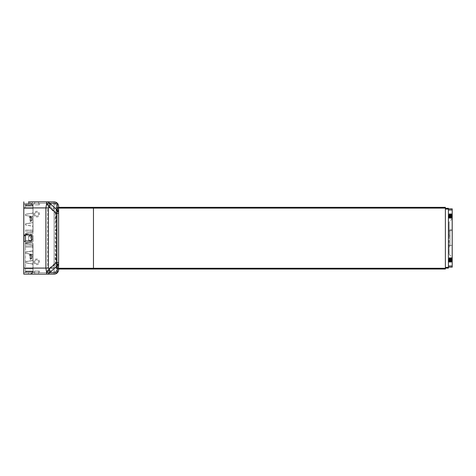 <?xml version="1.0" encoding="UTF-8"?>
<svg xmlns="http://www.w3.org/2000/svg" width="476" height="476" viewBox="0 0 476 476"><rect width="100%" height="100%" fill="white"/><g stroke="black" fill="none" stroke-linecap="round" stroke-linejoin="round"><path stroke-width="0.36" stroke-dasharray="2.38 1.78" d="M58.227 207.346L58.619 207.346L58.619 269.035L58.619 207.346L445.387 207.346L445.387 269.035M58.619 213.45L58.619 262.55M445.387 209.089L445.387 268.125L445.387 208.327L445.387 209.089L448.416 209.089L448.416 268.125L445.387 268.125M58.619 269.035L58.007 269.035M448.416 209.089L448.416 208.327M448.416 266.792L448.416 266.007L448.416 266.792M448.416 209.993L448.416 266.007L448.416 208.857L448.416 209.993L452.2 209.993L452.2 267.143M28.495 274.14L32.279 274.14L30.309 274.14L32.279 272.629L32.279 274.14L30.387 274.14L32.279 274.14L32.279 273.004L30.309 274.14L28.495 274.14L32.279 274.14L32.279 272.629L28.495 272.629L28.495 274.14L30.309 274.14L28.495 274.14L28.495 272.629L28.495 274.14L28.495 272.629L28.495 274.14L28.495 272.629L32.279 272.629L30.387 272.629L32.279 272.629L32.279 274.14L32.279 273.004L30.309 274.14L32.279 272.629L30.387 272.629L32.279 272.629L32.279 274.14M34.736 274.14L38.598 274.14L34.736 274.14L36.67 274.14L34.736 274.14L34.736 271.112L38.598 271.112L34.736 271.112L34.736 274.14M23.8 274.14L23.8 201.86M34.736 214.158A1.928 1.928 0 0 1 36.67 212.231A1.928 1.928 0 0 1 38.598 214.158A1.928 1.928 0 0 1 36.67 216.086A1.928 1.928 0 0 1 34.736 214.158A1.928 1.928 0 0 0 36.67 216.086A1.928 1.928 0 0 0 38.598 214.158A1.928 1.928 0 0 0 36.67 212.231A1.928 1.928 0 0 0 34.736 214.158M34.736 261.842A1.928 1.928 0 0 1 36.67 259.914A1.928 1.928 0 0 1 38.598 261.842A1.928 1.928 0 0 1 36.67 263.769A1.928 1.928 0 0 1 34.736 261.842A1.928 1.928 0 0 0 36.67 263.769A1.928 1.928 0 0 0 38.598 261.842A1.928 1.928 0 0 0 36.67 259.914A1.928 1.928 0 0 0 34.736 261.842M28.495 238.756L28.495 237.244A1.892 1.892 0 0 1 30.387 235.352A1.892 1.892 0 0 1 32.279 237.244L32.279 238.756A1.892 1.892 0 0 1 30.387 240.648A1.892 1.892 0 0 1 28.495 238.756A1.892 1.892 0 0 0 30.309 240.648L30.833 240.594A1.892 1.892 0 0 0 32.279 238.756L32.279 237.244A1.892 1.892 0 0 0 30.387 235.352A1.892 1.892 0 0 0 28.495 237.244L28.495 237.81A1.892 1.892 0 0 1 30.387 235.917A1.892 1.892 0 0 1 32.279 237.81C32.243 236.745 31.612 236.114 30.387 235.917L30.309 235.917A1.892 1.892 0 0 0 28.495 237.81L28.495 238.756M38.598 201.86L38.598 204.888L36.67 204.888L38.598 204.888L38.598 201.86L34.736 201.86L38.598 201.86L34.736 201.86L34.736 204.888L38.598 204.888L34.736 204.888L34.736 201.86M32.279 201.86L32.279 203.371L32.279 201.86L28.495 201.86L32.279 201.86L28.495 201.86L32.279 201.86L28.495 201.86L28.495 203.371L32.279 203.371L28.495 202.996L28.495 201.86L28.495 202.996L30.309 202.996L28.495 202.996L28.495 203.371L32.279 203.371L32.279 201.86L32.279 203.371L30.309 202.996L30.964 203.371L28.495 203.371L28.495 201.86L28.495 202.996L30.309 202.996L32.279 204.127L30.387 203.038L32.279 204.127L32.279 204.507L32.279 204.127L32.279 204.507L28.495 204.507L28.495 203.371L32.279 203.371L32.279 201.86L32.279 203.371L30.964 203.371L32.279 204.507L30.964 203.371L32.279 204.507L28.495 204.507L30.387 204.507L28.495 204.507L28.495 201.86M448.416 267.143L450.112 267.143M452.2 208.857L448.416 208.857M452.2 208.875L452.2 209.993M54.074 201.86L54.074 207.911L23.8 207.911L23.8 234.971L23.8 203.371L23.8 207.911L58.619 207.911M58.619 268.089L23.8 268.089L23.8 241.029L23.8 272.629L23.8 268.089L54.074 268.089L54.074 274.14M36.67 271.112L39.508 271.112L36.67 271.112M25.466 234.025L25.466 233.799A0.565 0.565 0 0 0 25.954 234.359A0.565 0.565 0 0 1 25.954 233.24L32.38 232.336A0.756 0.756 0 0 0 33.034 231.586L33.034 204.585L33.034 212.492L33.034 205.489L25.466 205.644L33.034 205.489L32.886 206.019L33.034 205.489L25.466 205.644L33.034 205.489L32.886 206.019L25.466 206.019L25.466 208.292L25.466 206.019L32.886 206.019L33.034 205.489L25.466 205.489L25.466 206.019L25.466 205.489L25.466 206.019L25.466 205.489L25.466 206.019L25.466 205.644L33.034 205.489L32.957 212.492A0.678 0.678 0 0 1 32.392 213.165L25.924 214.242A0.643 0.643 0 0 0 25.93 215.509L32.392 216.586A0.678 0.678 0 0 1 32.957 217.258L32.957 222.03A0.678 0.678 0 0 1 32.392 222.703L25.924 223.78A0.643 0.643 0 0 0 25.93 225.047L32.392 226.124A0.678 0.678 0 0 1 32.957 226.796L32.957 233.347A0.678 0.678 0 0 1 32.279 234.025L25.466 234.025L25.466 234.971L31.368 234.971L31.368 241.029L25.466 241.029L25.466 243.111L32.279 243.111A0.678 0.678 0 0 1 32.957 243.789L32.957 250.34A0.678 0.678 0 0 1 32.392 251.013L25.924 252.09A0.643 0.643 0 0 0 25.93 253.357L32.392 254.434A0.678 0.678 0 0 1 32.957 255.106L32.957 259.872A0.678 0.678 0 0 1 32.392 260.545L25.924 261.621A0.643 0.643 0 0 0 25.93 262.895L32.392 263.972A0.678 0.678 0 0 1 32.957 264.644L33.034 271.641L32.886 271.112L25.466 271.112L25.466 243.111M23.949 241.029L23.949 241.403L25.466 241.403L25.466 241.029L25.466 271.641L25.466 271.112L25.466 271.641L25.466 271.112L32.886 271.112L25.466 271.112L32.886 271.112L33.034 271.641L32.886 271.112L25.466 271.112L32.886 271.112L33.034 271.641L32.362 271.493L33.034 271.641L32.886 271.112L25.466 271.112L32.886 271.112L32.957 272.629L46.469 272.629A3.029 2.987 -90 0 0 48.611 271.713L56.216 271.713A3.029 2.987 90 0 1 54.074 272.629L23.8 272.629L33.034 272.552L32.886 271.493L25.823 271.493L32.886 271.493L32.362 271.493L33.034 271.641L33.034 272.564L33.034 264.644L33.034 272.552L33.034 271.641L33.034 272.552L33.034 271.641L33.034 272.552L25.466 272.552L25.466 271.266L25.466 272.629L33.034 272.552L25.466 272.552L33.034 272.552L25.466 272.552L33.034 272.552L25.466 272.552L33.034 272.552L25.466 272.552L33.034 272.552L25.466 272.552L33.034 272.552L25.466 272.552L33.034 272.552L33.034 245.551L33.034 268.845L23.949 268.845L23.949 272.629L23.8 241.029M452.2 216.05L452.2 218.359L452.2 216.05M452.2 259.95L452.2 262.258L452.2 259.95M450.04 235.971L449.171 235.971L449.171 232.377L449.171 246.247L450.034 246.294L450.034 229.688L450.04 245.568L452.2 245.556L452.2 228.795M450.04 230.586L452.2 230.586L452.2 245.372L450.04 245.384M25.466 234.971L23.8 234.971M23.949 234.971L23.949 268.845M32.886 231.586L33.034 231.586A0.756 0.756 0 0 1 32.38 232.336L32.362 232.181A0.607 0.607 0 0 0 32.886 231.586L33.034 208.292L33.034 231.586L33.034 208.292L23.949 208.292L23.949 204.507L23.949 208.292L32.957 208.292L32.957 204.507L23.949 204.507L33.034 204.585L32.731 204.281L33.034 204.585L32.731 204.281L25.466 204.507L32.731 204.281L33.034 204.585L25.466 204.281L33.034 204.585L32.886 205.644L32.731 204.281L25.466 204.281L32.957 204.507L32.957 231.187L32.731 230.051L25.466 230.051L25.466 231.187L32.957 231.187L32.957 231.586A0.678 0.678 0 0 1 32.374 232.258L25.954 233.24A0.565 0.565 0 0 0 25.466 233.799L25.466 237.798M57.102 207.911L54.074 207.911L54.074 203.371L23.8 203.371L54.074 203.371A3.029 2.987 90 0 1 56.216 204.287L48.611 204.287A3.029 2.987 -90 0 0 46.469 203.371L46.672 204.484L45.886 207.911L45.886 268.089L46.672 271.516L46.469 272.629L54.074 272.629A3.029 3.029 0 0 0 57.102 269.6L57.102 206.4A3.029 3.029 0 0 0 54.074 203.371A3.029 3.029 180 0 1 57.102 206.4L57.102 207.346L56.709 207.346L57.102 213.45A3.029 2.987 180 0 0 56.216 211.338A3.029 1.345 132.1 0 1 55.757 213.45L55.757 262.55A3.029 1.345 47.9 0 1 56.216 264.662L56.216 271.713A3.029 2.987 180 0 0 57.102 269.6A3.029 3.029 178.9 0 1 54.074 272.629L54.074 207.911L54.074 268.089L57.102 268.089M36.67 203.371L39.508 203.371L36.67 203.371M28.495 203.371L30.964 203.371L28.495 203.371L28.495 204.507L32.279 204.507L28.495 204.507L28.495 203.371M30.833 240.594L30.833 241.159A1.892 1.892 0 0 1 28.495 239.327A1.892 1.892 0 0 0 30.387 241.219C31.595 241.046 32.225 240.416 32.279 239.327L32.279 237.81L32.279 239.327A1.892 1.892 0 0 1 30.387 241.219M33.832 261.842A2.838 2.838 0 0 0 36.67 264.68A2.838 2.838 0 0 0 39.508 261.842A2.838 2.838 0 0 0 36.67 259.003A2.838 2.838 0 0 0 33.832 261.842A2.838 2.838 0 0 1 36.67 259.003A2.838 2.838 0 0 1 39.508 261.842A2.838 2.838 0 0 1 36.67 264.68A2.838 2.838 0 0 1 33.832 261.842M33.832 214.158A2.838 2.838 0 0 0 36.67 216.996A2.838 2.838 0 0 0 39.508 214.158A2.838 2.838 0 0 0 36.67 211.32A2.838 2.838 0 0 0 33.832 214.158A2.838 2.838 0 0 1 36.67 211.32A2.838 2.838 0 0 1 39.508 214.158A2.838 2.838 0 0 1 36.67 216.996A2.838 2.838 0 0 1 33.832 214.158M36.67 272.629L39.508 272.629L36.67 272.629M30.387 274.099L32.279 273.004L30.387 274.099M30.309 235.917L30.309 240.648M36.67 204.888L39.508 204.888L36.67 204.888M28.495 202.996L30.309 202.996L28.495 202.996M25.466 271.641L33.034 271.641L32.38 271.641L32.38 272.552L32.38 271.641L33.034 271.641L25.466 271.493L33.034 271.641L32.38 271.641L32.38 272.552L32.38 271.641L33.034 271.641L25.466 271.641L32.362 271.493L25.466 271.493L33.034 271.641L32.38 271.641L32.38 272.552L32.38 271.641L33.034 271.641L25.466 271.641L32.362 271.493L25.466 271.493L25.954 271.641L25.466 271.641L25.954 271.641L25.466 271.641L25.954 271.641L25.466 271.641L25.389 272.629L25.466 271.641M30.47 217.026A1.892 1.892 0 0 0 29.405 217.3A1.416 1.416 0 0 1 31.362 217.3L31.797 219.835L30.309 221.245M30.333 254.874A1.892 1.892 0 0 0 29.405 255.142A1.416 1.416 0 0 1 31.362 255.142L31.797 257.677L30.309 259.093M452.063 216.05L451.819 216.05C451.902 213.409 451.986 213.409 452.063 216.05L451.819 216.05C451.902 213.409 451.986 213.409 452.063 216.05C451.986 213.409 451.902 213.409 451.825 216.05C451.902 213.409 451.986 213.409 452.063 216.05L451.795 216.05C451.67 213.117 451.545 213.117 451.415 216.05C451.29 218.984 451.165 218.984 451.04 216.05C450.915 213.117 450.79 213.117 450.659 216.05C450.534 218.984 450.409 218.984 450.278 216.05C450.159 213.117 450.028 213.117 449.903 216.05C449.778 218.984 449.653 218.984 449.522 216.05C449.398 213.117 449.273 213.117 449.148 216.05L448.987 218.252L448.951 216.05C449.076 213.557 449.201 213.557 449.326 216.05C449.457 218.543 449.582 218.543 449.707 216.05C449.832 213.557 449.957 213.557 450.082 216.05C450.213 218.543 450.338 218.543 450.463 216.05C450.588 213.557 450.718 213.557 450.843 216.05C450.968 218.543 451.093 218.543 451.218 216.05C451.349 213.557 451.474 213.557 451.599 216.05L451.819 217.978L451.795 216.05C451.67 213.117 451.545 213.117 451.415 216.05C451.29 218.984 451.165 218.984 451.04 216.05C450.915 213.117 450.79 213.117 450.659 216.05C450.534 218.984 450.409 218.984 450.278 216.05C450.159 213.117 450.028 213.117 449.903 216.05C449.778 218.984 449.653 218.984 449.522 216.05C449.398 213.117 449.273 213.117 449.148 216.05L448.987 218.252L449.362 216.05C449.481 213.117 449.612 213.117 449.737 216.05C449.862 218.984 449.987 218.984 450.118 216.05C450.242 213.117 450.367 213.117 450.492 216.05C450.617 218.984 450.742 218.984 450.873 216.05C450.998 213.117 451.123 213.117 451.254 216.05C451.373 218.984 451.504 218.984 451.629 216.05C451.754 213.117 451.879 213.117 452.01 216.05L451.795 216.05C451.67 213.117 451.545 213.117 451.415 216.05C451.29 218.984 451.165 218.984 451.04 216.05C450.915 213.117 450.79 213.117 450.659 216.05C450.534 218.984 450.409 218.984 450.278 216.05C450.159 213.117 450.028 213.117 449.903 216.05C449.778 218.984 449.653 218.984 449.522 216.05C449.398 213.117 449.273 213.117 449.148 216.05C449.273 213.117 449.398 213.117 449.522 216.05C449.653 218.984 449.778 218.984 449.903 216.05C450.028 213.117 450.159 213.117 450.278 216.05C450.409 218.984 450.534 218.984 450.659 216.05C450.79 213.117 450.915 213.117 451.04 216.05C451.165 218.984 451.29 218.984 451.415 216.05C451.545 213.117 451.67 213.117 451.795 216.05L451.599 216.05C451.474 213.557 451.349 213.557 451.218 216.05C451.349 213.557 451.474 213.557 451.599 216.05C451.474 213.557 451.349 213.557 451.218 216.05C451.093 218.543 450.968 218.543 450.843 216.05C450.968 218.543 451.093 218.543 451.218 216.05C451.093 218.543 450.968 218.543 450.843 216.05C450.718 213.557 450.588 213.557 450.463 216.05C450.588 213.557 450.718 213.557 450.843 216.05C450.718 213.557 450.588 213.557 450.463 216.05C450.338 218.543 450.213 218.543 450.082 216.05C450.213 218.543 450.338 218.543 450.463 216.05C450.338 218.543 450.213 218.543 450.082 216.05C449.957 213.557 449.832 213.557 449.707 216.05C449.832 213.557 449.957 213.557 450.082 216.05C449.957 213.557 449.832 213.557 449.707 216.05C449.582 218.543 449.457 218.543 449.326 216.05C449.457 218.543 449.582 218.543 449.707 216.05C449.582 218.543 449.457 218.543 449.326 216.05C449.201 213.557 449.076 213.557 448.951 216.05C449.076 213.557 449.201 213.557 449.326 216.05C449.201 213.557 449.076 213.557 448.951 216.05L448.791 217.925L449.398 217.925L449.201 218.252L449.362 216.05C449.481 213.117 449.612 213.117 449.737 216.05C449.862 218.984 449.987 218.984 450.118 216.05C450.242 213.117 450.367 213.117 450.492 216.05C450.617 218.984 450.742 218.984 450.873 216.05C450.998 213.117 451.123 213.117 451.254 216.05C451.373 218.984 451.504 218.984 451.629 216.05C451.754 213.117 451.879 213.117 452.01 216.05L452.063 216.05M452.063 259.95L451.819 259.95C451.902 257.308 451.986 257.308 452.063 259.95L451.819 259.95C451.902 257.308 451.986 257.308 452.063 259.95C451.986 257.308 451.902 257.308 451.825 259.95C451.902 257.308 451.986 257.308 452.063 259.95L451.795 259.95C451.67 257.016 451.545 257.016 451.415 259.95C451.29 262.883 451.165 262.883 451.04 259.95C450.915 257.016 450.79 257.016 450.659 259.95C450.534 262.883 450.409 262.883 450.278 259.95C450.159 257.016 450.028 257.016 449.903 259.95C449.778 262.883 449.653 262.883 449.522 259.95C449.398 257.016 449.273 257.016 449.148 259.95L448.987 262.151L448.951 259.95L448.791 261.824L449.398 261.824L449.201 262.151L449.362 259.95C449.481 257.016 449.612 257.016 449.737 259.95C449.862 262.883 449.987 262.883 450.118 259.95C450.242 257.016 450.367 257.016 450.492 259.95C450.617 262.883 450.742 262.883 450.873 259.95C450.998 257.016 451.123 257.016 451.254 259.95C451.373 262.883 451.504 262.883 451.629 259.95C451.754 257.016 451.879 257.016 452.01 259.95L451.795 259.95C451.67 257.016 451.545 257.016 451.415 259.95C451.29 262.883 451.165 262.883 451.04 259.95C450.915 257.016 450.79 257.016 450.659 259.95C450.534 262.883 450.409 262.883 450.278 259.95C450.159 257.016 450.028 257.016 449.903 259.95C449.778 262.883 449.653 262.883 449.522 259.95C449.398 257.016 449.273 257.016 449.148 259.95L448.987 262.151L449.362 259.95C449.481 257.016 449.612 257.016 449.737 259.95C449.862 262.883 449.987 262.883 450.118 259.95C450.242 257.016 450.367 257.016 450.492 259.95C450.617 262.883 450.742 262.883 450.873 259.95C450.998 257.016 451.123 257.016 451.254 259.95C451.373 262.883 451.504 262.883 451.629 259.95C451.754 257.016 451.879 257.016 452.01 259.95L452.063 259.95M451.819 260.027L451.819 261.877L451.819 259.95L451.819 261.877L452.2 262.258L451.819 261.877L451.819 260.027C451.694 262.443 451.575 262.419 451.45 259.95C451.575 262.419 451.694 262.443 451.819 260.027C451.694 262.443 451.569 262.413 451.45 259.95C451.319 257.457 451.194 257.457 451.07 259.95C450.945 262.443 450.814 262.443 450.689 259.95C450.814 262.437 450.939 262.437 451.07 259.95C450.945 262.443 450.814 262.443 450.689 259.95C450.814 262.437 450.939 262.437 451.07 259.95C451.194 257.457 451.319 257.457 451.45 259.95C451.319 257.457 451.194 257.457 451.07 259.95C451.194 257.457 451.319 257.457 451.45 259.95C451.569 262.413 451.694 262.443 451.819 260.027M452.2 229.718L449.171 229.741L449.171 230.824L450.04 230.824M450.04 245.568L449.171 245.836L449.171 222.066M25.466 235.727L23.949 235.727M25.466 243.034L32.279 243.034A0.756 0.756 0 0 1 33.034 243.789L33.034 250.34A0.756 0.756 0 0 1 32.404 251.084L25.942 252.161A0.565 0.565 0 0 0 25.942 253.28L32.404 254.357A0.756 0.756 0 0 1 33.034 255.106L33.034 259.872A0.756 0.756 0 0 1 32.404 260.622L25.942 261.699A0.565 0.565 0 0 0 25.942 262.817L32.404 263.894A0.756 0.756 0 0 1 33.034 264.644A0.756 0.756 0 0 0 32.404 263.894L25.942 262.817A0.565 0.565 0 0 1 25.942 261.699L32.404 260.622A0.756 0.756 0 0 0 33.034 259.872L33.034 255.106A0.756 0.756 0 0 0 32.404 254.357L25.942 253.28A0.565 0.565 0 0 1 25.942 252.161L32.404 251.084A0.756 0.756 0 0 0 33.034 250.34L33.034 243.789A0.756 0.756 0 0 0 32.279 243.034L25.466 243.034M32.731 247.086L25.466 247.086L25.466 245.949L25.466 247.086L32.957 247.086L32.731 245.949L25.466 245.949L32.957 245.949L33.034 245.551L33.034 268.916L33.034 264.644L33.034 268.916L25.466 268.845L32.886 268.845L33.034 271.266L32.886 245.551A0.607 0.607 0 0 0 32.362 244.95L25.954 243.896A0.565 0.565 0 0 1 25.954 242.772A0.565 0.565 0 0 0 25.954 243.896L32.38 244.801A0.756 0.756 0 0 1 33.034 245.551L33.034 245.551A0.756 0.756 0 0 0 32.38 244.801L25.942 243.974A0.643 0.643 0 0 1 25.942 242.7L32.374 241.796A0.678 0.678 0 0 0 32.957 241.124L32.957 236.013A0.678 0.678 0 0 0 32.374 235.34L25.942 234.436A0.643 0.643 0 0 1 25.942 233.163L32.374 232.258M32.957 212.492L33.034 212.492A0.756 0.756 0 0 1 32.404 213.242L25.942 214.319A0.565 0.565 0 0 0 25.942 215.438L32.404 216.515A0.756 0.756 0 0 1 33.034 217.258L33.034 222.03A0.756 0.756 0 0 1 32.404 222.78L25.942 223.851A0.565 0.565 0 0 0 25.942 224.975L32.404 226.052A0.756 0.756 0 0 1 33.034 226.796L33.034 233.347A0.756 0.756 0 0 1 32.279 234.103L25.466 234.103L32.279 234.103A0.756 0.756 0 0 0 33.034 233.347L33.034 226.796A0.756 0.756 0 0 0 32.404 226.052L25.942 224.975A0.565 0.565 0 0 1 25.942 223.851L32.404 222.78A0.756 0.756 0 0 0 33.034 222.03L33.034 217.258A0.756 0.756 0 0 0 32.404 216.515L25.942 215.438A0.565 0.565 0 0 1 25.942 214.319L32.404 213.242A0.756 0.756 0 0 0 33.034 212.492L32.886 208.292L25.466 208.292L32.886 208.292L32.886 206.019L25.466 206.019L33.034 205.87L33.034 212.492L33.034 204.585L32.886 205.644L32.957 204.507L25.466 204.585L33.034 204.585M48.611 271.713L56.216 264.662A3.029 2.987 0 0 0 57.102 262.55L57.102 213.45L55.757 213.45L48.35 206.768L46.672 204.484A3.029 2.029 -38.5 0 1 48.814 204.656L56.216 211.338L56.216 204.287A3.029 2.987 0 0 1 57.102 206.4L57.102 206.4A3.029 3.029 0 0 0 54.074 203.371A3.029 3.029 180 0 1 57.102 206.4L57.102 269.6A3.029 3.029 0 0 1 56.62 271.237M32.731 231.187L25.466 231.187L25.466 230.051L32.731 230.051M25.466 204.507L32.957 204.507L25.466 204.507M32.886 271.493L25.466 271.493L32.886 271.493L25.466 271.493L32.38 271.641L32.38 272.552L32.38 271.641L33.034 271.641L25.954 271.641L25.954 272.552L25.954 271.641L32.38 271.641L32.38 272.552L32.38 271.641L25.954 271.641L25.954 272.552L25.954 271.641L32.38 271.641L32.38 272.552L32.38 271.641L33.034 271.641M31.362 217.3A1.892 1.892 0 0 0 30.916 217.104M31.362 255.142A1.892 1.892 0 0 0 30.916 254.946M451.438 218.323L451.653 217.972L451.438 218.323L451.016 217.972L451.438 218.323M451.064 213.778L451.409 214.123L450.849 213.778L450.641 214.129L451.064 213.778M450.683 218.323L451.028 217.978L450.683 218.323L450.123 217.978L450.683 218.323M450.308 213.778L450.653 214.123L450.094 213.778L449.88 214.129L450.308 213.778M449.927 218.323L450.135 217.972L449.927 218.323L449.505 217.972L449.927 218.323M449.546 213.778L449.897 214.123L449.332 213.778L449.124 214.129L449.546 213.778M449.558 216.05L449.398 217.925L448.987 218.252L448.791 217.925L449.398 217.925L449.558 216.05C449.683 213.557 449.808 213.557 449.933 216.05C449.808 213.557 449.683 213.557 449.558 216.05C449.683 213.557 449.808 213.557 449.933 216.05C449.808 213.557 449.683 213.557 449.558 216.05M450.314 216.05C450.183 218.543 450.058 218.543 449.933 216.05C450.058 218.543 450.183 218.543 450.314 216.05C450.183 218.543 450.058 218.543 449.933 216.05C450.058 218.543 450.183 218.543 450.314 216.05C450.439 213.557 450.564 213.557 450.689 216.05C450.564 213.557 450.439 213.557 450.314 216.05C450.439 213.557 450.564 213.557 450.689 216.05C450.564 213.557 450.439 213.557 450.314 216.05M451.07 216.05C450.945 218.543 450.814 218.543 450.689 216.05C450.814 218.543 450.945 218.543 451.07 216.05C450.945 218.543 450.814 218.543 450.689 216.05C450.814 218.543 450.945 218.543 451.07 216.05C451.194 213.557 451.319 213.557 451.45 216.05C451.319 213.557 451.194 213.557 451.07 216.05C451.194 213.557 451.319 213.557 451.45 216.05C451.569 218.514 451.694 218.538 451.819 216.128C451.694 218.538 451.569 218.514 451.45 216.05C451.319 213.557 451.194 213.557 451.07 216.05M451.629 216.05C451.754 213.117 451.879 213.117 452.01 216.05C451.879 213.117 451.754 213.117 451.629 216.05C451.504 218.984 451.373 218.984 451.254 216.05C451.373 218.984 451.504 218.984 451.629 216.05M450.873 216.05C450.998 213.117 451.123 213.117 451.254 216.05C451.123 213.117 450.998 213.117 450.873 216.05C450.742 218.984 450.617 218.984 450.492 216.05C450.617 218.984 450.742 218.984 450.873 216.05M450.118 216.05C450.242 213.117 450.367 213.117 450.492 216.05C450.367 213.117 450.242 213.117 450.118 216.05C449.987 218.984 449.862 218.984 449.737 216.05C449.862 218.984 449.987 218.984 450.118 216.05M449.362 216.05C449.481 213.117 449.612 213.117 449.737 216.05C449.612 213.117 449.481 213.117 449.362 216.05M451.45 216.05C451.569 218.514 451.694 218.538 451.819 216.128C451.694 218.538 451.569 218.514 451.45 216.05M451.599 259.95L451.795 259.95C451.67 257.016 451.545 257.016 451.415 259.95C451.29 262.883 451.165 262.883 451.04 259.95C450.915 257.016 450.79 257.016 450.659 259.95C450.534 262.883 450.409 262.883 450.278 259.95C450.159 257.016 450.028 257.016 449.903 259.95C449.778 262.883 449.653 262.883 449.522 259.95C449.398 257.016 449.273 257.016 449.148 259.95C449.273 257.016 449.398 257.016 449.522 259.95C449.653 262.883 449.778 262.883 449.903 259.95C450.028 257.016 450.159 257.016 450.278 259.95C450.409 262.883 450.534 262.883 450.659 259.95C450.79 257.016 450.915 257.016 451.04 259.95C451.165 262.883 451.29 262.883 451.415 259.95C451.545 257.016 451.67 257.016 451.795 259.95L451.599 259.95C451.474 257.457 451.343 257.457 451.218 259.95C451.343 257.457 451.474 257.457 451.599 259.95C451.474 257.457 451.349 257.457 451.218 259.95C451.093 262.437 450.968 262.437 450.843 259.95C450.718 257.462 450.593 257.462 450.463 259.95C450.338 262.437 450.213 262.437 450.082 259.95C449.963 257.462 449.832 257.462 449.707 259.95C449.582 262.437 449.457 262.437 449.326 259.95C449.201 257.468 449.076 257.468 448.951 259.95C449.076 257.457 449.201 257.457 449.326 259.95C449.201 257.468 449.076 257.468 448.951 259.95C449.076 257.457 449.201 257.457 449.326 259.95C449.457 262.443 449.582 262.443 449.707 259.95C449.582 262.437 449.457 262.437 449.326 259.95C449.457 262.443 449.582 262.443 449.707 259.95C449.832 257.457 449.957 257.457 450.082 259.95C449.963 257.462 449.832 257.462 449.707 259.95C449.832 257.457 449.957 257.457 450.082 259.95C450.213 262.443 450.338 262.443 450.463 259.95C450.338 262.437 450.213 262.437 450.082 259.95C450.213 262.443 450.338 262.443 450.463 259.95C450.588 257.457 450.718 257.457 450.843 259.95C450.718 257.462 450.593 257.462 450.463 259.95C450.588 257.457 450.718 257.457 450.843 259.95C450.968 262.443 451.093 262.443 451.218 259.95C451.093 262.437 450.968 262.437 450.843 259.95C450.968 262.443 451.093 262.443 451.218 259.95C451.349 257.457 451.474 257.457 451.599 259.95M451.635 261.877L451.45 262.211L451.635 261.877M451.438 262.222L451.016 261.871L451.438 262.222M451.064 257.677L451.409 258.022L451.593 257.689L451.272 258.028L451.064 257.677L450.504 258.022L451.064 257.677M450.683 262.222L450.891 261.871L450.469 262.222L450.26 261.871L450.683 262.222M450.308 257.677L450.516 258.028L450.308 257.677L449.88 258.028L450.308 257.677M449.927 262.222L450.135 261.871L449.713 262.222L449.505 261.871L449.927 262.222M449.546 257.677L449.897 258.022L449.332 257.677L449.124 258.028L449.546 257.677M449.398 261.824L449.558 259.95L449.398 261.824L449.201 262.151L448.791 261.824L449.398 261.824M449.933 259.95C449.808 257.457 449.683 257.457 449.558 259.95C449.683 257.457 449.808 257.457 449.933 259.95C450.058 262.437 450.183 262.437 450.314 259.95C450.439 257.462 450.564 257.462 450.689 259.95C450.564 257.457 450.439 257.457 450.314 259.95C450.439 257.462 450.564 257.462 450.689 259.95C450.564 257.457 450.439 257.457 450.314 259.95C450.183 262.443 450.058 262.443 449.933 259.95C450.058 262.437 450.183 262.437 450.314 259.95C450.183 262.443 450.058 262.443 449.933 259.95C449.808 257.457 449.683 257.457 449.558 259.95C449.683 257.457 449.808 257.457 449.933 259.95M451.629 259.95C451.754 257.016 451.879 257.016 452.01 259.95C451.879 257.016 451.754 257.016 451.629 259.95C451.504 262.883 451.373 262.883 451.254 259.95C451.373 262.883 451.504 262.883 451.629 259.95M450.873 259.95C450.998 257.016 451.123 257.016 451.254 259.95C451.123 257.016 450.998 257.016 450.873 259.95C450.742 262.883 450.617 262.883 450.492 259.95C450.617 262.883 450.742 262.883 450.873 259.95M450.118 259.95C450.242 257.016 450.367 257.016 450.492 259.95C450.367 257.016 450.242 257.016 450.118 259.95C449.987 262.883 449.862 262.883 449.737 259.95C449.862 262.883 449.987 262.883 450.118 259.95M449.362 259.95C449.481 257.016 449.612 257.016 449.737 259.95C449.612 257.016 449.481 257.016 449.362 259.95M452.2 245.372L452.2 258.736C452.135 257.177 451.415 256.04 450.034 255.315L449.171 253.946L449.171 245.194L450.04 245.188M449.171 253.744L449.171 248.793M32.957 268.089L47.57 268.089L48.35 269.232L46.672 271.516A3.029 2.029 -141.5 0 0 48.814 271.344A3.029 1.345 -132.1 0 0 48.35 269.232L55.757 262.55L57.102 262.55L56.709 267.655L56.709 269.035L57.102 269.035L56.709 269.035L56.709 208.101L57.102 208.101M32.731 245.949L32.957 272.629M31.368 235.12L32.38 235.263A0.756 0.756 0 0 1 33.034 236.013L33.034 241.124A0.756 0.756 0 0 1 32.38 241.867L25.954 242.772L32.38 241.867A0.756 0.756 0 0 0 33.034 241.124L33.034 236.013A0.756 0.756 0 0 0 32.38 235.263L30.303 234.971M451.605 213.778L451.397 214.129L451.605 213.778M448.416 217.978L448.416 216.05L448.416 217.978L448.416 216.05L448.416 217.978L449.517 217.978L448.416 217.978M448.416 261.877L448.416 259.95L448.416 261.877L448.416 259.95L448.416 261.877L449.517 261.877L448.416 261.877M449.171 238L449.171 234.597L449.171 238M449.171 243.295L449.171 241.403L449.171 243.295M449.171 232.704L449.171 230.812L449.171 232.704M57.102 209.749L57.102 266.251M56.709 208.101L56.709 207.346L57.102 207.346M448.416 216.05L448.416 214.123L448.416 216.05M448.416 259.95L448.416 258.022L448.416 259.95M448.416 238L448.416 241.403L448.416 238M448.416 243.295L448.416 245.188L448.416 243.295M448.416 232.704L448.416 230.812L448.416 232.704M56.709 267.655L56.709 208.345M56.709 262.978L56.709 210.202L56.709 213.022L55.21 213.022L56.709 213.022L56.709 262.978L55.21 262.978L56.709 262.978M56.709 218.698L56.709 216.05L56.709 218.698M56.709 257.302L56.709 259.95L56.709 257.302M57.102 245.164L55.21 245.842L57.102 246.467M57.102 230.836L55.21 230.158L55.21 262.978A3.403 3.403 0 0 0 56.709 265.798M57.102 229.533L55.21 230.158L55.21 213.022A3.403 3.403 0 0 1 56.709 210.202M55.591 218.698L55.591 216.05L55.591 218.698M55.591 257.302L55.591 259.95L55.591 257.302M58.619 208.101L445.387 208.101M58.619 268.274L445.387 268.274M445.387 267.369L448.416 267.369M452.2 266.007L448.416 266.007M23.8 207.911L47.57 207.911L47.57 268.089M452.2 230.562L450.04 230.551M32.279 243.111L25.466 243.182M25.466 252.28A0.72 0.72 0 0 1 25.912 252.012L32.374 250.935A0.607 0.607 0 0 0 32.886 250.34L32.957 243.789M25.466 261.818A0.72 0.72 0 0 1 25.912 261.55L32.374 260.473A0.607 0.607 0 0 0 32.886 259.872L32.886 255.106A0.607 0.607 0 0 0 32.374 254.505L25.924 253.357M32.886 264.644A0.607 0.607 0 0 0 32.374 264.043L25.924 262.895M32.404 263.894A0.756 0.756 0 0 1 33.034 264.644L32.957 264.644M25.466 214.438A0.72 0.72 0 0 1 25.912 214.17L32.392 213.165M25.466 223.97A0.72 0.72 0 0 1 25.912 223.702L32.374 222.625A0.607 0.607 0 0 0 32.886 222.03L32.886 217.258A0.607 0.607 0 0 0 32.374 216.663L25.924 215.509M25.466 233.948L32.279 233.948A0.607 0.607 0 0 0 32.886 233.347L32.886 226.796A0.607 0.607 0 0 0 32.374 226.201L25.924 225.047M48.611 204.287L48.814 204.656A3.029 1.345 -47.9 0 1 48.35 206.768L47.57 207.911M32.957 245.551A0.678 0.678 0 0 0 32.374 244.878M32.362 232.181L25.93 233.085A0.72 0.72 0 0 0 25.466 233.359M25.954 205.489L33.034 205.489L25.954 205.489L25.954 204.585L25.954 205.489L33.034 205.489L25.954 205.489L25.954 204.585L25.954 205.489L33.034 205.489L25.954 205.489L25.954 204.585L25.954 205.489L33.034 205.489L25.954 205.489L25.954 204.585L25.954 205.489L33.034 205.489L25.954 205.489L25.954 204.585L25.954 205.489L33.034 205.489L25.954 205.489L25.954 204.585L25.954 205.489M32.374 213.093A0.607 0.607 0 0 0 32.886 212.492M25.912 215.586A0.72 0.72 0 0 1 25.466 215.319M25.912 225.124A0.72 0.72 0 0 1 25.466 224.856M32.886 243.789A0.607 0.607 0 0 0 32.279 243.182M25.912 253.428A0.72 0.72 0 0 1 25.466 253.161M25.912 262.966A0.72 0.72 0 0 1 25.466 262.698M32.279 271.112L32.279 272.552L32.279 271.266L25.466 271.266L32.279 271.112M25.93 271.493L25.954 272.552L25.954 271.641L32.38 271.641L25.954 271.641L25.954 272.552L25.954 271.641L32.362 271.493L25.954 271.641L25.954 272.552L25.93 271.493L25.466 271.493M25.466 243.777A0.72 0.72 0 0 0 25.93 244.045L32.362 244.95M31.368 235.275L32.362 235.418A0.607 0.607 0 0 1 32.886 236.013L32.886 241.124A0.607 0.607 0 0 1 32.362 241.719L25.942 242.7M25.93 242.623A0.72 0.72 0 0 0 25.466 242.897M25.466 234.24A0.72 0.72 0 0 0 25.93 234.513L29.215 234.971M449.171 232.377L449.171 222.274L450.034 220.685C451.415 219.96 452.135 218.817 452.2 217.264M33.034 243.789A0.756 0.756 0 0 0 32.279 243.034M32.404 251.084A0.756 0.756 0 0 0 33.034 250.34M33.034 255.106A0.756 0.756 0 0 0 32.404 254.357M32.404 260.622A0.756 0.756 0 0 0 33.034 259.872M32.404 213.242A0.756 0.756 0 0 0 33.034 212.492M33.034 217.258A0.756 0.756 0 0 0 32.404 216.515M32.404 222.78A0.756 0.756 0 0 0 33.034 222.03M33.034 226.796A0.756 0.756 0 0 0 32.404 226.052M32.279 234.103A0.756 0.756 0 0 0 33.034 233.347M32.279 271.266L33.034 271.266L32.279 271.266M32.38 204.585L32.38 205.489L32.38 204.585M56.709 268.274L57.102 268.274M38.598 271.112L38.598 274.14L38.598 271.112M451.819 217.978L452.2 218.359L451.819 217.978M39.508 203.371L39.508 204.888L39.508 203.371M33.832 203.371L33.832 204.888L33.832 203.371M39.508 272.629L39.508 271.112L39.508 272.629M33.832 272.629L33.832 271.112L33.832 272.629M25.466 205.644L25.93 205.644M449.171 253.47L449.171 249.763M54.074 272.629A3.029 3.029 0 0 0 55.888 272.022M56.061 271.891A3.029 3.029 0 0 0 56.364 271.582M25.466 204.585L25.466 205.489L25.466 204.585M32.362 205.644L32.886 205.644M448.416 214.123L449.136 214.123L448.416 214.123M448.416 258.022L449.136 258.022L448.416 258.022M448.416 241.403L449.171 241.403M448.416 234.597L449.171 234.597M448.416 245.188L449.171 245.188L448.416 245.188M448.416 230.812L449.171 230.812L448.416 230.812M56.709 216.05L55.591 216.05M56.709 221.346L55.591 221.346M56.709 259.95L55.591 259.95M56.709 254.654L55.591 254.654M56.709 217.074L55.591 217.074M56.709 220.328L55.591 220.328M56.709 255.671L55.591 255.671M56.709 258.926L55.591 258.926"/><path stroke-width="0.71" d="M58.619 209.351L58.619 213.45L58.227 207.346L93.04 207.346L93.463 208.101L93.463 268.274L93.04 269.035L445.387 269.035L445.387 268.274L58.292 268.274L58.619 262.55L58.619 266.649M93.04 207.346L445.387 207.346L445.387 268.274M58.619 213.45L56.596 213.45A4.54 2.017 -47.9 0 0 57.287 210.285A4.54 4.48 0 0 1 58.619 213.45L58.619 262.55A4.54 4.48 180 0 1 57.287 265.715A4.54 2.017 -132.1 0 0 56.596 262.55L58.619 262.55M58.619 207.346L58.619 206.4A4.54 4.48 180 0 0 57.287 203.234A4.54 4.48 -90 0 0 54.074 201.86A4.54 4.54 0 0 1 58.619 206.4L58.619 207.346M58.619 269.6L58.619 269.035L58.619 269.6A4.54 4.54 0 0 1 54.074 274.14A4.54 4.54 0 0 0 58.619 269.6A4.54 4.54 0 0 1 54.074 274.14A4.54 4.54 0 0 0 58.619 269.6A4.54 4.48 0 0 1 57.287 272.766L57.287 265.715L49.885 272.397L46.672 272.665L46.469 274.14L54.074 274.14A4.54 4.48 -90 0 0 57.287 272.766L49.682 272.766L49.885 272.397A4.54 2.017 -132.1 0 0 49.189 269.232L48.409 268.089L45.886 268.089L46.672 272.665L49.189 269.232L56.596 262.55L56.596 213.45L49.189 206.768A4.54 2.017 -47.9 0 0 49.885 203.603L46.672 203.335L45.886 207.911L23.8 207.911L23.8 274.14L54.074 274.14M93.04 269.035L58.007 269.035L58.292 268.274M58.619 269.035L445.387 269.035M445.387 268.125L448.416 268.125L448.416 208.327L445.387 208.327L448.416 208.327M58.619 206.4A4.54 4.54 -0 0 0 54.074 201.86L46.469 201.86L46.672 203.335L49.189 206.768L48.409 207.911L48.409 268.089M49.682 272.766A4.54 4.48 90 0 1 46.469 274.14L23.8 274.14M32.279 274.14L28.495 274.14M54.074 201.86L38.598 201.86M34.736 201.86L32.279 201.86M28.495 201.86L46.469 201.86A4.54 4.48 -90 0 1 49.682 203.234L57.287 203.234L57.287 210.285L49.682 203.234M23.8 201.86L23.8 207.911M452.2 208.875L448.416 208.857L452.2 208.857L448.416 208.857L452.2 208.857L452.2 267.143L448.416 267.143M25.466 237.798L25.466 241.029L31.368 241.029L31.368 234.971L23.8 234.971M30.309 217.026L30.309 221.245A1.416 1.416 0 0 0 31.797 219.835L31.797 218.323A1.416 1.416 0 0 0 29.405 217.3A1.892 1.892 0 0 1 30.309 217.026L31.362 217.3M30.309 259.093A1.416 1.416 0 0 0 31.797 257.677L31.797 256.165A1.416 1.416 0 0 0 29.405 255.142A1.892 1.892 0 0 1 30.309 254.874L30.309 259.093M452.2 230.497L452.2 245.556M25.466 234.971L25.466 235.727L23.949 235.727L23.949 234.971M23.949 235.727L23.949 241.403L25.466 241.403L25.466 235.727M30.916 217.104A1.892 1.892 0 0 0 30.47 217.026M31.362 255.142L30.309 254.874M30.916 254.946A1.892 1.892 0 0 0 30.47 254.874M30.303 234.971L31.368 235.12M58.435 208.101L445.387 208.101M445.387 209.089L448.416 209.089M445.387 267.369L448.416 267.369M452.2 266.007L448.416 266.007M452.2 209.993L448.416 209.993M23.8 268.089L45.886 268.089L45.886 207.911L48.409 207.911M29.215 234.971L31.368 235.275M452.2 267.143L451.575 267.143"/></g></svg>
